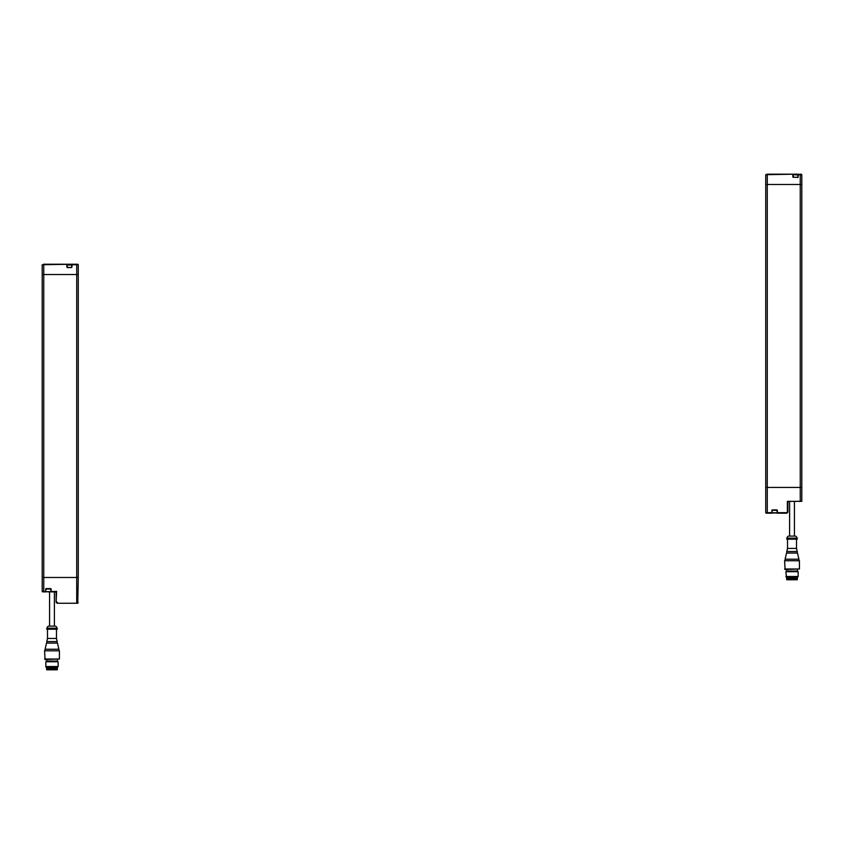<?xml version="1.0" encoding="UTF-8"?>
<svg xmlns="http://www.w3.org/2000/svg" width="844" height="844" viewBox="0 0 844 844"><rect width="100%" height="100%" fill="white"/><g stroke="black" fill="none" stroke-linecap="round" stroke-linejoin="round"><path stroke-width="1.27" d="M54.406 591.897L54.406 626.132L48.467 626.132L49.564 626.132L49.564 591.897L48.129 591.897M57.308 669.809L46.663 669.809L46.663 668.786L57.308 668.786L57.308 669.809M46.568 667.245L57.413 667.245L57.413 668.269L46.568 668.269L45.84 666.528L45.84 661.759L58.13 661.759L58.13 666.528L45.84 666.528M58.13 661.759L57.413 661.074L46.568 661.074L45.84 661.759M59.418 659.016L45.07 659.533L44.563 650.798L59.418 650.798L59.418 659.016L44.563 659.016M59.418 650.798L44.563 650.798M58.901 650.281L58.901 649.258L45.07 649.258L45.07 650.281M58.901 649.258L57.466 643.086L46.515 643.086L45.07 649.258M57.213 643.086L57.213 641.545L46.768 641.545L46.768 643.086M57.213 641.545L56.485 638.465L47.486 638.465L46.768 641.545M57.213 629.213L46.768 629.213L46.768 628.189L57.213 628.189L57.213 629.213M794.436 501.863L794.436 536.088L788.486 536.088L789.594 536.088L789.594 501.863M787.558 579.775L786.692 579.775L786.692 578.741L797.337 578.741L797.337 579.775L787.558 579.775M786.587 577.201L797.432 577.201L797.432 578.235L786.587 578.235L785.869 571.715L798.16 571.715L798.16 576.484L785.869 576.484M798.16 571.715L797.432 571.04L786.587 571.04L785.869 571.715M799.437 568.983L785.099 569.5L784.582 560.754L799.437 560.754L799.437 568.983L784.582 568.983M799.437 560.754L784.582 560.754M798.93 560.247L798.93 559.213L785.099 559.213L785.099 560.247M798.93 559.213L797.485 553.052L786.534 553.052L785.099 559.213M797.232 553.052L797.232 551.512L786.787 551.512L786.787 553.052M797.232 551.512L796.514 548.421L787.515 548.421L786.787 551.512M787.642 539.168L786.787 539.168L786.787 538.145L797.232 538.145L797.232 539.168L787.642 539.168M78.26 274.532L42.2 274.532L78.26 274.532L78.26 264.742L76.72 264.742L76.72 577.475L78.26 577.475L78.26 274.532M42.2 264.742L42.2 577.475L78.26 577.475L77.754 603.238L78.26 602.721L76.72 602.721L76.72 577.475L43.751 577.475L43.751 264.742L42.2 264.742L72.183 264.225L71.719 267.115M78.26 264.742L72.183 264.742L71.772 267.527L67.035 267.316L66.623 264.225L67.035 267.316M43.54 264.225L77.848 264.225M793.297 177.071L793.043 174.708L793.244 177.282L797.991 177.282L798.403 174.191L797.939 177.071M766.246 513.194L765.74 512.677L767.28 512.677L765.74 512.677L765.74 487.431L801.8 487.431L801.8 184.488L800.249 184.488L801.8 184.488L801.8 174.708L798.403 174.708L797.991 177.483L792.832 177.071L792.832 174.191L798.192 174.392M777.176 512.677L776.965 510.103L772.228 509.892L771.817 512.677L767.28 512.677L767.28 174.191L792.832 174.191L765.74 174.708L767.28 174.191L765.74 174.708L765.74 487.431L800.249 487.431L800.249 184.488L765.74 184.488L800.249 184.488L800.249 174.191L798.192 174.708M765.74 174.708L765.74 487.431M800.46 174.191L801.283 174.191L800.46 174.191M792.832 174.191L798.403 174.191M801.8 174.708L800.249 174.191M772.228 510.103L771.817 513.194L766.057 513.152M788.401 501.863L787.885 502.37L787.378 501.347L801.8 501.347L801.8 184.488M771.817 510.314L772.017 512.983L777.176 512.983L776.965 509.892L773.157 510.103M777.377 513.194L786.344 513.194L772.017 512.677M787.885 502.37L787.885 511.654A1.551 1.551 0 0 1 786.344 513.194A1.551 1.551 0 0 0 787.885 511.654L787.378 511.654A1.034 1.034 0 0 1 786.344 512.677L786.344 513.194M767.28 513.194L771.817 513.194M77.754 603.238L57.656 603.238A1.551 1.551 0 0 1 56.115 601.688L56.622 591.38L55.599 591.897L56.115 592.414L56.622 591.38L43.751 591.897L43.751 577.475L42.2 577.475L42.2 591.38L51.167 591.897L51.167 589.017L46.009 588.806L45.597 591.897M55.599 591.897L51.167 591.897M43.54 591.897L42.2 591.38M42.717 591.897L43.751 591.897M50.756 588.806L50.956 591.38M56.115 601.688L56.115 592.414M787.378 511.654L787.378 501.347L800.249 501.347L800.249 487.431L801.8 487.431M70.59 264.742L68.807 264.742M69.999 264.742L68.818 264.742M67.087 267.316L67.341 264.742M796.219 174.708L794.426 174.708M797.939 177.282L797.939 174.961L793.56 174.708M55.514 626.132L48.467 626.132M795.533 536.088L788.486 536.088M71.772 267.527L67.035 267.527M786.344 512.677L777.377 512.677L777.377 510.314M772.228 509.892L776.965 509.892M772.017 510.314L777.176 510.314M45.808 591.38L45.597 589.017L51.167 589.017M50.756 588.606L46.009 588.606M57.656 603.238L76.72 603.238M56.622 601.688A1.034 1.034 0 0 0 57.656 602.721M71.719 267.316L71.719 264.995L67.087 264.995M57.413 667.245L58.13 666.528M57.413 661.074L57.413 659.533M46.568 661.074L46.568 659.533M56.485 638.465L56.485 629.213M47.486 638.465L47.486 629.213M47.76 626.533L46.768 628.189M56.21 626.533L57.213 628.189M797.432 577.201L798.16 576.484M797.432 571.04L797.432 569.5M786.587 571.04L786.587 569.5M796.514 548.421L796.514 539.168M787.515 548.421L787.515 539.168M787.79 536.489L786.787 538.145M796.24 536.489L797.232 538.145M793.297 177.282L793.297 174.961"/></g></svg>
